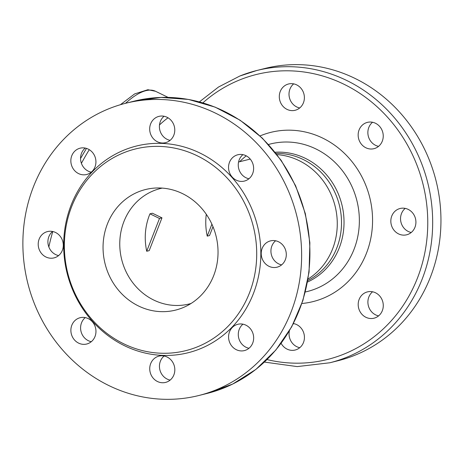 <?xml version="1.0" encoding="UTF-8"?>
<svg xmlns="http://www.w3.org/2000/svg" width="464" height="464" viewBox="0 0 464 464"><rect width="100%" height="100%" fill="white"/><g stroke="black" fill="none" stroke-linecap="round" stroke-linejoin="round"><path stroke-width="0.7" d="M159.483 124.949A111.743 34.591 -64.1 0 1 168.026 117.804M88.23 343.522A13.555 12.476 76 0 1 86.71 344.015A13.555 12.476 76 0 1 71.317 333.889A13.555 12.476 76 0 1 80.139 317.712A13.555 12.476 76 0 1 95.294 327.004A13.555 12.476 76 0 1 88.23 343.522M85.266 317.602A13.555 12.476 -104 0 0 81.026 331.458A13.555 12.476 -104 0 0 91.292 341.695M182.555 307.835A62.135 57.194 76 0 1 175.607 310.097A62.135 57.194 76 0 1 105.055 263.685A62.135 57.194 76 0 1 145.476 189.538A62.135 57.194 76 0 1 214.954 232.128A62.135 57.194 76 0 1 182.555 307.835M52.589 231.478A13.555 12.476 -104 0 0 55.657 254.574A13.555 12.476 -104 0 0 58.615 255.577M85.231 148.08A13.555 12.476 -104 0 0 81.507 163.595A13.555 12.476 -104 0 0 91.251 172.179M164.07 116.261A13.555 12.476 -104 0 0 160.347 121.452A13.555 12.476 -104 0 0 170.097 140.354M242.927 154.657A13.555 12.476 -104 0 0 238.687 168.519A13.555 12.476 -104 0 0 248.948 178.756M275.604 240.775A13.555 12.476 -104 0 0 271.365 254.637A13.555 12.476 -104 0 0 281.625 264.874M242.962 324.174A13.555 12.476 -104 0 0 238.722 338.036A13.555 12.476 -104 0 0 248.982 348.273M164.123 355.998A13.555 12.476 -104 0 0 159.883 369.86A13.555 12.476 -104 0 0 170.143 380.091M167.081 381.918A13.555 12.476 76 0 1 165.567 382.411A13.555 12.476 76 0 1 150.174 372.285A13.555 12.476 76 0 1 158.995 356.108A13.555 12.476 76 0 1 174.151 365.4A13.555 12.476 76 0 1 167.081 381.918M245.926 350.094A13.555 12.476 76 0 1 244.406 350.587A13.555 12.476 76 0 1 229.013 340.466A13.555 12.476 76 0 1 237.835 324.284A13.555 12.476 76 0 1 252.99 333.575A13.555 12.476 76 0 1 245.926 350.094M278.568 266.696A13.555 12.476 76 0 1 277.049 267.189A13.555 12.476 76 0 1 261.655 257.068A13.555 12.476 76 0 1 270.477 240.886A13.555 12.476 76 0 1 278.562 241.779A13.555 12.476 76 0 1 286.305 254.562A13.555 12.476 76 0 1 278.568 266.696M245.891 180.577A13.555 12.476 76 0 1 244.371 181.07A13.555 12.476 76 0 1 229.216 171.779A13.555 12.476 76 0 1 236.28 155.26A13.555 12.476 76 0 1 237.8 154.767A13.555 12.476 76 0 1 252.955 164.059A13.555 12.476 76 0 1 245.891 180.577M167.034 142.181A13.555 12.476 76 0 1 165.515 142.674A13.555 12.476 76 0 1 152.813 138.034A13.555 12.476 76 0 1 150.638 123.876A13.555 12.476 76 0 1 158.943 116.371A13.555 12.476 76 0 1 174.104 125.663A13.555 12.476 76 0 1 167.034 142.181M88.195 174A13.555 12.476 76 0 1 86.675 174.493A13.555 12.476 76 0 1 71.798 166.019A13.555 12.476 76 0 1 80.104 148.19A13.555 12.476 76 0 1 95.259 157.482A13.555 12.476 76 0 1 88.195 174M55.552 257.398A13.555 12.476 76 0 1 54.033 257.891A13.555 12.476 76 0 1 45.948 256.998A13.555 12.476 76 0 1 38.228 243.356A13.555 12.476 76 0 1 47.461 231.588A13.555 12.476 76 0 1 62.617 240.88A13.555 12.476 76 0 1 55.552 257.398M200.001 348.876A106.54 98.072 76 0 1 64.508 231.478A106.54 98.072 76 0 1 222.256 167.811A106.54 98.072 76 0 1 200.001 348.876M197.368 346.869A103.93 95.671 76 0 1 65.186 232.348A103.93 95.671 76 0 1 219.072 170.236A103.93 95.671 76 0 1 197.368 346.869M215.627 390.044A150.626 138.655 76 0 1 198.778 395.519A150.626 138.655 76 0 1 27.741 283.005A150.626 138.655 76 0 1 125.732 103.257A150.626 138.655 76 0 1 294.164 206.509A150.626 138.655 76 0 1 215.627 390.044M308.061 279.044A66.955 61.631 -104 0 0 335.112 206.19A66.955 61.631 -104 0 0 276.967 154.622M405.217 208.382A13.555 12.476 -104 0 0 400.977 222.244A13.555 12.476 -104 0 0 411.237 232.481M408.181 234.303A13.555 12.476 76 0 1 406.661 234.796A13.555 12.476 76 0 1 391.268 224.669A13.555 12.476 76 0 1 400.09 208.493A13.555 12.476 76 0 1 415.245 217.784A13.555 12.476 76 0 1 408.181 234.303M382.29 141.166A13.555 12.476 76 0 1 373.984 148.677A13.555 12.476 76 0 1 358.591 138.55A13.555 12.476 76 0 1 367.413 122.374A13.555 12.476 76 0 1 380.115 127.008A13.555 12.476 76 0 1 382.29 141.166M303.433 92.452A13.555 12.476 76 0 1 295.127 110.281A13.555 12.476 76 0 1 279.734 100.154A13.555 12.476 76 0 1 288.556 83.978A13.555 12.476 76 0 1 303.433 92.452M293.422 323.547A13.555 12.476 76 0 1 304.32 335.571A13.555 12.476 76 0 1 296.693 349.525A13.555 12.476 76 0 1 295.179 350.018A13.555 12.476 76 0 1 281.132 343.348M365.934 317.301A13.555 12.476 76 0 1 358.214 303.659A13.555 12.476 76 0 1 367.447 291.891A13.555 12.476 76 0 1 382.603 301.182A13.555 12.476 76 0 1 375.538 317.701A13.555 12.476 76 0 1 374.019 318.194A13.555 12.476 76 0 1 365.934 317.301M372.575 291.781A13.555 12.476 -104 0 0 368.335 305.643A13.555 12.476 -104 0 0 378.595 315.88M293.735 323.605A13.555 12.476 -104 0 0 293.109 324.156M289.374 330.896A13.555 12.476 -104 0 0 299.756 347.698M293.683 83.868A13.555 12.476 -104 0 0 289.443 97.724A13.555 12.476 -104 0 0 299.709 107.961M372.54 122.264A13.555 12.476 -104 0 0 368.3 136.126A13.555 12.476 -104 0 0 378.56 146.357M329.817 362.773L338.094 360.702A150.626 138.655 -104 0 0 354.943 355.227A150.626 138.655 -104 0 0 433.48 171.686A150.626 138.655 -104 0 0 265.054 68.44L256.772 70.511A150.626 138.655 76 0 1 425.204 173.756A150.626 138.655 76 0 1 346.666 357.292A150.626 138.655 76 0 1 329.817 362.773L297.227 366.595L264.434 362.088M191.052 303.485A59.496 54.769 76 0 1 189.242 303.972A59.496 54.769 76 0 1 153.828 300.086A59.496 54.769 76 0 1 119.869 240.219A59.496 54.769 76 0 1 160.393 188.529A59.496 54.769 76 0 1 162.22 188.106M161.971 217.848L149.188 250.641L146.705 251.262C143.997 238.247 145.075 225.771 149.942 213.829L152.412 213.214L161.971 217.848L159.494 218.469L149.942 213.829M212.988 226.681L209.525 235.561L207.24 236.13A59.496 54.769 76 0 1 206.289 214.298M207.24 236.13L211.897 224.182M146.705 251.262L159.494 218.469M48.853 246.964A115.229 35.67 -64.1 0 1 52.78 231.519M81.403 163.311A115.229 35.67 -64.1 0 1 89.274 149.675M125.471 103.327A115.229 35.67 -64.1 0 1 155.521 91.275L168.113 97.388M134.015 101.187L161.049 97.423L188.442 99.429L215.134 107.126L240.103 120.211L262.386 138.173L281.138 160.318L295.638 185.797L305.341 213.631L309.871 242.759L309.065 272.061L302.934 300.428L291.723 326.76L275.842 350.053L255.908 369.402L232.679 384.059L207.054 393.449A150.626 138.655 -104 0 0 223.903 387.974A150.626 138.655 -104 0 0 302.441 204.438A150.626 138.655 -104 0 0 134.015 101.187L125.732 103.257M307.812 280.534A66.955 61.631 -104 0 0 339.352 205.129A66.955 61.631 -104 0 0 276.045 153.427M275.106 152.244A67.825 62.431 76 0 1 341.84 204.508A67.825 62.431 76 0 1 307.539 282.019M268.494 144.495A76.038 69.994 76 0 1 356.909 200.738A76.038 69.994 76 0 1 305.353 291.966M239.644 161.733A76.038 69.994 76 0 1 246.251 155.846M239.929 75.986A150.626 138.655 76 0 1 256.772 70.511L239.853 76.009L218.515 87.023L199.398 101.871M202.878 102.851A146.862 135.186 76 0 1 239.83 79.86A146.862 135.186 76 0 1 427.025 207.414A146.862 135.186 76 0 1 267.044 359.583M260.043 135.929A87.22 80.284 76 0 1 260.965 135.552A87.22 80.284 76 0 1 369.883 198.053A87.22 80.284 76 0 1 301.925 303.502M80.55 158.468L86.466 148.399M120.396 104.713L134.641 93.914L147.894 89.714L155.521 91.275M207.054 393.449L198.778 395.519M250.241 159.082L238.554 162.006"/></g></svg>
